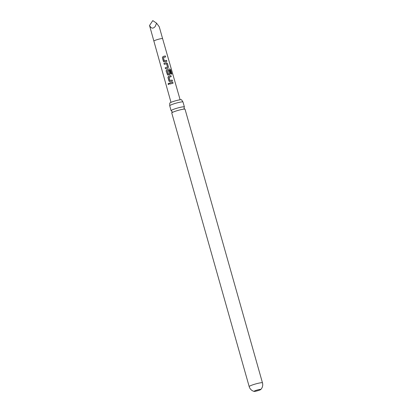 <?xml version="1.0" encoding="UTF-8"?>
<svg xmlns="http://www.w3.org/2000/svg" width="412" height="412" viewBox="0 0 412 412"><rect width="100%" height="100%" fill="white"/><g stroke="black" fill="none" stroke-linecap="round" stroke-linejoin="round"><path stroke-width="0.62" d="M168.034 84.115L168.534 83.27L169.147 83.729L168.626 84.568L168.034 84.115M168.642 84.568L168.096 84.105L168.534 83.27M184.252 107.161A6.901 0.788 164.2 0 0 184.262 107.146A6.901 0.788 164.2 0 0 184.324 107.089A6.901 0.788 164.2 0 0 184.391 106.924A6.901 0.788 164.2 0 0 178.715 107.723A6.901 0.788 164.2 0 0 171.176 110.519A6.901 0.788 164.2 0 0 171.109 110.684A6.901 0.788 164.2 0 0 171.335 110.807L172.159 111.642L171.892 112.78A6.901 0.788 -15.8 0 1 179.369 110.045A6.901 0.788 -15.8 0 1 184.823 109.123A6.901 0.788 -15.8 0 1 185.05 109.247L262.465 382.836A6.901 0.788 -15.8 0 0 256.789 383.634A6.901 0.788 -15.8 0 0 249.25 386.43A6.901 0.788 -15.8 0 0 249.183 386.59A6.901 6.901 0 0 0 254.122 391.4A3.528 0.402 164.2 0 0 256.939 390.937A3.528 0.402 164.2 0 0 260.781 389.515A3.528 0.402 164.2 0 0 260.786 389.505A3.528 0.402 164.2 0 0 260.822 389.422A3.528 0.402 164.2 0 0 257.922 389.834A3.528 0.402 164.2 0 0 254.07 391.261A3.528 0.402 164.2 0 0 254.039 391.343A3.528 0.402 164.2 0 0 254.122 391.4M165.609 56.949L163.394 57.562L164.321 60.827L166.572 60.348L166.86 61.357L163.837 61.852L162.354 57.726L163.018 56.506L163.739 56.31L165.32 55.934L165.609 56.949M169.44 81.555L167.967 77.43L168.626 76.215L170.913 75.638L171.201 76.647L168.997 77.265L169.935 80.525L172.17 80.052L172.458 81.061L170.166 81.627L169.43 81.55L168.951 80.963L167.947 77.425L168.621 76.205L170.913 75.638M169.044 77.178L169.935 80.541L172.17 80.052M153.877 41.092L149.535 25.477C151.235 28.66 153.146 28.964 155.262 26.394L156.56 23.175L159.243 26.754L162.601 38.625A4.532 0.515 164.2 0 0 158.872 39.15A4.532 0.515 164.2 0 0 153.877 41.092L170.99 102.356M165.603 62.876L166.319 62.696L167.447 63.448L168.451 66.981L167.859 68.119L165.485 68.768L165.202 67.759L167.488 67.058L166.556 63.788L164.233 64.354L163.945 63.345L165.603 62.876M167.468 69.443L169.749 68.938L170.671 69.788L171.881 74.031L171.171 74.134L169.965 70.076L167.164 70.807L168.091 74.072L169.383 73.738L168.57 70.864L169.497 70.653L170.321 73.552L169.723 74.685L167.566 74.984L166.082 70.859L166.757 69.638L167.468 69.443M167.21 70.72L168.091 74.083L169.383 73.738M171.191 82.58L172.782 82.204L173.071 83.214L169.832 84.058L169.543 83.049L171.191 82.58M165.511 68.773L165.222 67.764L167.488 67.058M249.183 386.59L171.768 113.006A6.901 0.788 -15.8 0 1 171.835 112.842A6.901 0.788 -15.8 0 1 171.892 112.78M171.109 110.684L169.723 105.776A6.901 0.788 -15.8 0 1 169.729 105.714A6.901 0.788 -15.8 0 1 169.79 105.616A6.901 0.788 -15.8 0 1 177.325 102.82A6.901 0.788 -15.8 0 1 182.964 101.97A6.901 0.788 -15.8 0 1 183 102.022L184.391 106.924M182.964 101.97L181.584 99.817A6.134 0.7 164.2 0 0 176.017 100.672A6.134 0.7 164.2 0 0 169.837 103.015A6.134 0.7 164.2 0 0 169.775 103.16L169.729 105.714M149.535 25.477L152.79 20.6L156.56 23.175M169.852 84.069L169.543 83.049M169.569 83.054L172.782 82.204M172.731 82.23L173.019 83.239M172.118 80.072L172.407 81.087M170.867 75.664L171.15 76.673M167.576 74.989L166.103 70.864L166.757 69.649L169.687 68.964L170.671 69.788M170.594 69.819L171.804 74.057M168.539 70.885L169.445 70.679L170.321 73.552M170.269 73.573L169.698 74.706M164.254 64.36L163.966 63.35L166.288 62.717L167.401 63.474L168.451 66.981M168.405 67.007L167.828 68.14M163.847 61.857L163.353 61.259M163.394 57.577L164.321 60.842L166.572 60.348M166.525 60.373L166.808 61.383M163.373 61.264L162.38 57.731L163.018 56.516L165.32 55.934M165.274 55.96L165.557 56.969M184.262 107.146L183.999 108.289L184.823 109.123M162.601 38.625L180.132 99.771M260.781 389.515A6.901 6.901 0 0 0 262.465 382.836"/></g></svg>
